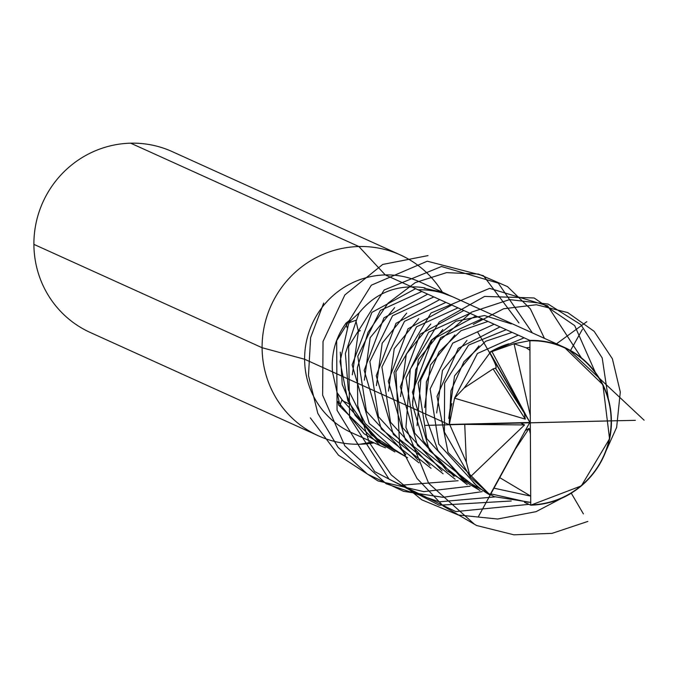 <?xml version="1.0" encoding="UTF-8"?>
<svg xmlns="http://www.w3.org/2000/svg" width="678" height="678" viewBox="0 0 678 678"><rect width="100%" height="100%" fill="white"/><g stroke="black" fill="none" stroke-linecap="round" stroke-linejoin="round"><path stroke-width="1.02" d="M611.403 420.843L449.234 424.742L304.617 359.247A82.733 80.741 114.4 0 0 351.568 432.666L380.053 445.565L338.669 405.181L337.873 401.512L339.551 403.69L332.483 371.866C331.093 353.67 335.635 337.39 346.127 323.008L349.907 320.058L349.551 321.745L359.103 312.889C374.841 293.625 395.071 285.057 419.784 287.184C424.75 287.76 426.233 288.133 424.242 288.277L437.7 291.176L452.718 296.828A82.733 80.741 114.4 0 0 418.156 289.811A82.733 80.741 -65.6 0 1 452.718 296.828L564.452 347.424A82.733 80.741 -65.6 0 1 609.539 438.861A82.733 80.741 -65.6 0 1 530.747 505.169L529.882 340.415L385.274 274.921L358.882 246.529A99.285 96.895 -65.6 0 1 400.359 254.945A99.285 96.895 -65.6 0 1 442.319 292.116A99.285 96.895 -65.6 0 0 400.359 254.945L172.161 151.592A99.285 96.895 114.4 0 0 33.9 244.368A99.285 96.895 -65.6 0 0 90.242 332.474L318.44 435.827A99.285 96.895 -65.6 0 1 262.098 347.721A99.285 96.895 -65.6 0 1 400.359 254.945L172.161 151.592A99.285 96.895 114.4 0 0 130.684 143.185L358.882 246.529M372.349 442.073L359.916 444.234A99.285 96.895 -65.6 0 0 374.053 442.844A99.285 96.895 -65.6 0 1 318.44 435.827M33.9 244.368L262.098 347.721L304.617 359.247A82.733 80.741 -65.6 0 1 419.835 281.929A82.733 80.741 114.4 0 0 385.274 274.921M425.225 288.184L424.242 288.277M530.798 502.398L494.186 496.643L461.743 478.456L437.895 450.387L425.708 416.563L426.36 382.028L439.03 351.933L460.972 330.72L487.957 321.431M418.953 462.828L369.23 423.487L352.136 364.866L371.875 312.397L415.631 288.675M421.835 291.481L380.375 310.388L357.789 356.255L366.434 411.317L405.842 454.565M494.16 324.237L452.718 343.144L430.132 388.943L438.793 444.132L478.151 487.312M490.872 493.855L527.781 502.195L530.798 502.271M530.382 423.767L529.713 422.564L489.974 494.881L470.218 476.956L524.569 424.928L520.221 422.86M530.442 434.267L529.128 428.377L525.586 430.454M493.982 488.177L530.764 496.135L499.745 477.651M436.691 412.961L442.463 370.502L466.973 340.381M364.366 380.197L370.137 337.737L394.647 307.617M489.974 494.881L448.048 452.412L437.013 396.308L458.303 348.331L500.008 326.889M431.047 468.303L381.307 428.979L364.196 370.349L383.926 317.863L427.682 294.125M433.878 296.939L392.562 315.728L369.874 361.527L378.468 416.724L417.877 460.015M506.212 329.694L468.6 345.094L444.624 383.129L444.387 432.089L470.21 477.024M530.043 422.462L449.361 424.453L454.557 398.198L525.306 419.14L524.306 413.216L530.043 422.462L489.728 352.382L514.051 343.754L530.34 415.682M470.218 476.956L466.371 462.243L449.709 424.547M448.751 418.445L454.506 375.985L479.007 345.856M376.417 385.646L382.18 343.212L406.673 313.1M385.477 447.827L380.053 445.565M449.361 424.453L450.946 390.808L463.921 361.721L485.626 341.305L512.068 332.347M443.09 473.761L393.359 434.429L376.248 375.798L395.986 323.321L439.742 299.591M445.938 302.396L404.512 321.296L381.926 367.01L390.553 422.25L429.937 465.472M518.272 335.161L477.405 353.501L454.497 398.223M466.371 462.243L464.727 424.343M454.557 398.198L464.083 388.07L491.058 351.323M388.477 391.147L394.232 348.687L418.724 318.558M489.728 352.382L524.119 337.805M455.133 479.219L405.41 439.878L388.299 381.256L408.037 328.779L451.794 305.049M457.989 307.854L416.58 326.737L393.969 372.527L402.63 427.759L442.014 470.947M529.942 340.636L514.051 343.754M524.306 413.216L524.916 413.944M464.083 388.07L493.067 368.908L495.999 368.078M524.789 413.894L495.398 368.095C497.271 368.391 495.465 363.484 489.974 353.391M514.102 343.788L526.187 347.797L529.984 347.39M400.529 396.613L406.291 354.136L430.801 324.008M394.876 451.921L364.111 433.784L339.551 403.69M467.21 484.685L417.47 445.353L400.359 386.723L420.089 334.246L463.845 310.507M340.203 404.63L341.958 399.622L381.739 443.649M470.049 313.321L428.623 332.203L406.029 377.968L414.622 433.081L454.057 476.405M342.509 400.774L349.204 403.876M412.58 402.046L418.343 359.594L442.836 329.483M337.068 392.579L341.958 399.622M406.927 457.379L371.4 434.937L347.865 400.851L340.034 361.56L348.433 324.567L349.551 321.745M479.261 490.143L429.521 450.811L412.419 392.181L432.149 339.703L475.905 315.973M349.255 322.669L356.535 320.041L345.373 353.501L348.322 389.774L365.264 423.581L393.765 449.09M482.109 318.779L440.768 337.585L418.114 383.248L426.691 438.564L466.091 481.846M359.103 312.889L356.535 320.041M355.967 321.016L358.416 331.491L360.137 330.762M424.648 407.563L430.386 365.095L454.879 334.949M352.314 374.841L358.416 331.491A369.485 316.27 78.9 0 0 360.272 330.491M526.187 347.797L530.001 350.306M524.509 502.347L530.747 505.169L581.343 485.88L609.556 438.81L602.912 384.731L564.452 347.424A82.733 80.741 -65.6 0 0 529.882 340.415M611.463 420.877L530.382 422.826L611.463 420.877A82.733 80.741 114.4 0 1 608.852 442.107A82.733 80.741 114.4 0 0 611.463 420.877M529.908 422.614L491.728 351.119M587.292 363.086A82.733 80.741 114.4 0 0 570.545 350.509A82.733 80.741 114.4 0 1 587.292 363.086M508.822 343.805A82.733 80.741 114.4 0 0 489.465 352.458A82.733 80.741 114.4 0 1 508.822 343.805M451.904 403.546A82.733 80.741 114.4 0 0 449.294 424.775A82.733 80.741 114.4 0 1 451.904 403.546M473.464 482.567A82.733 80.741 114.4 0 0 490.211 495.135A82.733 80.741 114.4 0 1 473.464 482.567M551.943 501.847A82.733 80.741 114.4 0 0 571.3 493.194A82.733 80.741 114.4 0 1 551.943 501.847M479.939 490.499L446.785 470.752L423.258 440.717L412.555 405.156L415.682 369.764L431.293 340.22L455.904 321.194L484.49 315.55L511.365 323.898M407.614 457.743L377.705 440.742L355.077 415.224L342.221 384.384L340.305 352.162M644.1 420.191L568.588 349.45M482.202 491.643L443.031 497.321L403.579 491.338L367.484 474.134L338.025 447.277L317.796 413.317L308.473 375.527L310.634 337.559L323.686 303.074M586.817 321.677L556.485 343.822M470.142 486.185L423.775 491.643L377.943 480.905L338.483 455.201L310.329 417.868M473.303 324.406L503.627 308.77L536.357 304.744L567.723 312.583L594.106 331.296L612.387 358.772L620.302 392.011L616.641 427.394L601.411 461.099M570.181 493.804L536.052 511.661L497.635 519.026L458.387 515.009L421.826 499.847L391.223 474.871L369.239 442.403L357.713 405.486L357.399 367.629L367.993 332.406L388.07 303.151L415.283 282.607L446.573 272.632L478.482 274.065L507.483 286.599L530.34 308.812L544.434 338.364M458.091 480.727L401.283 485.194M417.063 425.64L420.775 379.9L440.073 340.212L471.439 312.168L509.576 299.608L548.18 304.091L580.893 324.669L602.208 357.976L608.31 398.808M528.95 504.356L455.777 511.585L389.07 479.193L349.585 417.334L348.645 346.416L384.189 289.972L441.48 266.513L498.245 283.099L532.374 332.906M474.346 524.153L428.657 483.295L405.944 427.42L410.266 369.23L439.234 322.016L484.584 296.43L534.128 297.964L574.698 325.626L595.233 372.222M511.229 500.991L439.132 505.229L374.637 471.566L337.051 410.241L336.661 340.703L371.349 285.184L427.267 261.2L483.482 275.743L518.941 322.94M587.86 521.424L552.045 533.357L513.882 534.815L476.626 525.518L443.42 506.178L417.046 478.465L399.622 444.802L395.901 371.934L431.03 312.999L489.609 288.353L547.663 305.837L581.419 357.882M494.932 496.898L439.361 501.813L386.113 483.736L344.797 445.819L322.643 395.172L323.033 341.458L344.856 294.93L382.714 264.445L427.996 255.614M635.362 420.343L611.141 420.869M582.436 329.313L570.351 350.78M477.532 331.83L518.009 401.978M425.572 425.386L506.195 423.241M478.507 516.416L518.229 443.929M583.402 513.899L571.113 492.923M515.441 449.005L529.128 428.377M464.727 424.403L524.569 424.928M493.067 368.908L525.306 419.14M341.17 406.207A369.485 364.315 -50.3 0 0 338.669 405.181M347.043 327.66A369.485 346.255 33.9 0 0 346.127 323.008M530.806 504.873A82.402 80.419 114.4 0 0 611.141 420.885A82.402 80.419 114.4 0 0 529.95 340.78M419.835 281.929L448.328 294.837L419.835 281.929"/></g></svg>
